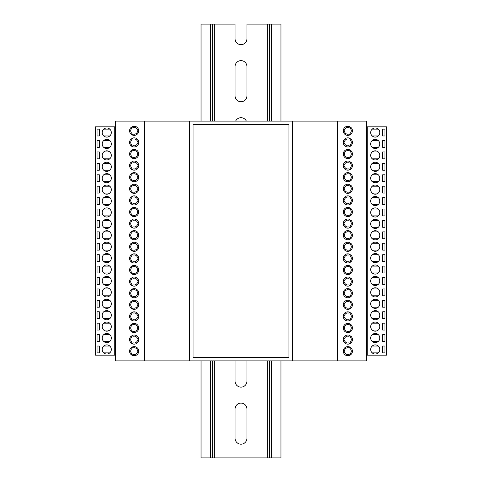 <?xml version="1.0" encoding="UTF-8"?>
<svg xmlns="http://www.w3.org/2000/svg" width="482" height="482" viewBox="0 0 482 482"><rect width="100%" height="100%" fill="white"/><g stroke="black" fill="none" stroke-linecap="round" stroke-linejoin="round"><path stroke-width="0.72" d="M349.046 127.585A3.422 3.422 0 0 0 344.473 130.224L343.323 130.224A4.567 4.567 0 0 1 349.613 126.603L349.046 127.585M349.046 139.184A3.422 3.422 0 0 0 344.473 141.822L343.323 141.822A4.567 4.567 0 0 1 349.613 138.201L349.046 139.184M349.046 150.782A3.422 3.422 0 0 0 344.473 153.421L343.323 153.421A4.567 4.567 0 0 1 349.613 149.8L349.046 150.782M349.046 162.38A3.422 3.422 0 0 0 344.473 165.019L343.323 165.019A4.567 4.567 0 0 1 349.613 161.398L349.046 162.38M349.046 173.978A3.422 3.422 0 0 0 344.473 176.617L343.323 176.617A4.567 4.567 0 0 1 349.613 172.996L349.046 173.978M349.046 185.576A3.422 3.422 0 0 0 344.473 188.215L343.323 188.215A4.567 4.567 0 0 1 349.613 184.594L349.046 185.576M349.046 197.174A3.422 3.422 0 0 0 344.473 199.813L343.323 199.813A4.567 4.567 0 0 1 349.613 196.192L349.046 197.174M349.046 208.772A3.422 3.422 0 0 0 344.473 211.411L343.323 211.411A4.567 4.567 0 0 1 349.613 207.79L349.046 208.772M349.046 220.37A3.422 3.422 0 0 0 344.473 223.009L343.323 223.009A4.567 4.567 0 0 1 349.613 219.388L349.046 220.37M349.046 231.969A3.422 3.422 0 0 0 344.473 234.607L343.323 234.607A4.567 4.567 0 0 1 349.613 230.986L349.046 231.969M349.046 243.567A3.422 3.422 0 0 0 344.473 246.206L343.323 246.206A4.567 4.567 0 0 1 349.613 242.585L349.046 243.567M349.046 255.165A3.422 3.422 0 0 0 344.473 257.804L343.323 257.804A4.567 4.567 0 0 1 349.613 254.183L349.046 255.165M349.046 266.763A3.422 3.422 0 0 0 344.473 269.402L343.323 269.402A4.567 4.567 0 0 1 349.613 265.781L349.046 266.763M349.046 278.361A3.422 3.422 0 0 0 344.473 281L343.323 281A4.567 4.567 0 0 1 349.613 277.379L349.046 278.361M349.046 289.959A3.422 3.422 0 0 0 344.473 292.598L343.323 292.598A4.567 4.567 0 0 1 349.613 288.977L349.046 289.959M349.046 301.563A3.422 3.422 0 0 0 344.473 304.202L343.323 304.202A4.567 4.567 0 0 1 349.613 300.581L349.046 301.563M349.046 313.161A3.422 3.422 0 0 0 344.473 315.8L343.323 315.8A4.567 4.567 0 0 1 349.613 312.179L349.046 313.161M349.046 324.76A3.422 3.422 0 0 0 344.473 327.399L343.323 327.399A4.567 4.567 0 0 1 349.613 323.777L349.046 324.76M349.046 347.956A3.422 3.422 0 0 0 344.473 350.595L343.323 350.595A4.567 4.567 0 0 1 349.613 346.974L349.046 347.956M349.046 336.358A3.422 3.422 0 0 0 344.473 338.997L343.323 338.997A4.567 4.567 0 0 1 349.613 335.376L349.046 336.358M137.527 338.997A3.422 3.422 0 0 0 132.954 336.358L132.387 335.376A4.567 4.567 0 0 1 138.677 338.997L137.527 338.997M137.527 350.595A3.422 3.422 0 0 0 132.954 347.956L132.387 346.974A4.567 4.567 0 0 1 138.677 350.595L137.527 350.595M137.527 327.399A3.422 3.422 0 0 0 132.954 324.76L132.387 323.777A4.567 4.567 0 0 1 138.677 327.399L137.527 327.399M137.527 315.8A3.422 3.422 0 0 0 132.954 313.161L132.387 312.179A4.567 4.567 0 0 1 138.677 315.8L137.527 315.8M137.527 304.202A3.422 3.422 0 0 0 132.954 301.563L132.387 300.581A4.567 4.567 0 0 1 138.677 304.202L137.527 304.202M137.527 292.598A3.422 3.422 0 0 0 132.954 289.959L132.387 288.977A4.567 4.567 0 0 1 138.677 292.598L137.527 292.598M137.527 281A3.422 3.422 0 0 0 132.954 278.361L132.387 277.379A4.567 4.567 0 0 1 138.677 281L137.527 281M137.527 269.402A3.422 3.422 0 0 0 132.954 266.763L132.387 265.781A4.567 4.567 0 0 1 138.677 269.402L137.527 269.402M137.527 257.804A3.422 3.422 0 0 0 132.954 255.165L132.387 254.183A4.567 4.567 0 0 1 138.677 257.804L137.527 257.804M137.527 246.206A3.422 3.422 0 0 0 132.954 243.567L132.387 242.585A4.567 4.567 0 0 1 138.677 246.206L137.527 246.206M137.527 234.607A3.422 3.422 0 0 0 132.954 231.969L132.387 230.986A4.567 4.567 0 0 1 138.677 234.607L137.527 234.607M137.527 223.009A3.422 3.422 0 0 0 132.954 220.37L132.387 219.388A4.567 4.567 0 0 1 138.677 223.009L137.527 223.009M137.527 211.411A3.422 3.422 0 0 0 132.954 208.772L132.387 207.79A4.567 4.567 0 0 1 138.677 211.411L137.527 211.411M137.527 199.813A3.422 3.422 0 0 0 132.954 197.174L132.387 196.192A4.567 4.567 0 0 1 138.677 199.813L137.527 199.813M137.527 188.215A3.422 3.422 0 0 0 132.954 185.576L132.387 184.594A4.567 4.567 0 0 1 138.677 188.215L137.527 188.215M137.527 176.617A3.422 3.422 0 0 0 132.954 173.978L132.387 172.996A4.567 4.567 0 0 1 138.677 176.617L137.527 176.617M137.527 165.019A3.422 3.422 0 0 0 132.954 162.38L132.387 161.398A4.567 4.567 0 0 1 138.677 165.019L137.527 165.019M137.527 153.421A3.422 3.422 0 0 0 132.954 150.782L132.387 149.8A4.567 4.567 0 0 1 138.677 153.421L137.527 153.421M137.527 141.822A3.422 3.422 0 0 0 132.954 139.184L132.387 138.201A4.567 4.567 0 0 1 138.677 141.822L137.527 141.822M137.527 130.224A3.422 3.422 0 0 0 132.954 127.585L132.387 126.603A4.567 4.567 0 0 1 138.677 130.224L137.527 130.224M347.853 204.971A4.567 4.567 0 0 0 350.601 196.758L350.034 197.747A3.422 3.422 0 0 1 350.034 203.024L350.613 204.025A4.567 4.567 0 0 1 349.625 204.591L349.046 203.597A3.422 3.422 0 0 1 344.473 200.958L343.323 200.958A4.567 4.567 0 0 1 343.286 200.398A4.567 4.567 0 0 0 347.853 204.971M347.853 193.372A4.567 4.567 0 0 0 350.601 185.16L350.034 186.148A3.422 3.422 0 0 1 350.034 191.426L350.613 192.426A4.567 4.567 0 0 1 349.625 192.993L349.046 191.993A3.422 3.422 0 0 1 344.473 189.354L343.323 189.354A4.567 4.567 0 0 1 343.286 188.793A4.567 4.567 0 0 0 347.853 193.372M347.853 181.774A4.567 4.567 0 0 0 350.601 173.562L350.034 174.55A3.422 3.422 0 0 1 350.034 179.828L350.613 180.828A4.567 4.567 0 0 1 349.625 181.395L349.046 180.395A3.422 3.422 0 0 1 344.473 177.756L343.323 177.756A4.567 4.567 0 0 1 343.286 177.195A4.567 4.567 0 0 0 347.853 181.774M347.853 239.765A4.567 4.567 0 0 0 350.601 231.559L350.034 232.541A3.422 3.422 0 0 1 350.034 237.819L350.613 238.819A4.567 4.567 0 0 1 349.625 239.391L349.046 238.391A3.422 3.422 0 0 1 344.473 235.752L343.323 235.752A4.567 4.567 0 0 1 343.286 235.192A4.567 4.567 0 0 0 347.853 239.765M347.853 344.154A4.567 4.567 0 0 0 350.601 335.942L350.034 336.924A3.422 3.422 0 0 1 350.034 342.202L350.613 343.202A4.567 4.567 0 0 1 349.625 343.774L349.046 342.774A3.422 3.422 0 0 1 344.473 340.135L343.323 340.135A4.567 4.567 0 0 1 343.286 339.575A4.567 4.567 0 0 0 347.853 344.154M347.853 355.752A4.567 4.567 0 0 0 350.601 347.54L350.034 348.522A3.422 3.422 0 0 1 350.034 353.8L350.613 354.8A4.567 4.567 0 0 1 349.625 355.373L349.046 354.372A3.422 3.422 0 0 1 344.473 351.733L343.323 351.733A4.567 4.567 0 0 1 343.286 351.173A4.567 4.567 0 0 0 347.853 355.752M347.853 228.167A4.567 4.567 0 0 0 350.601 219.961L350.034 220.943A3.422 3.422 0 0 1 350.034 226.221L350.613 227.221A4.567 4.567 0 0 1 349.625 227.787L349.046 226.793A3.422 3.422 0 0 1 344.473 224.154L343.323 224.154A4.567 4.567 0 0 1 343.286 223.594A4.567 4.567 0 0 0 347.853 228.167M347.853 216.569A4.567 4.567 0 0 0 350.601 208.357L350.034 209.345A3.422 3.422 0 0 1 350.034 214.623L350.613 215.623A4.567 4.567 0 0 1 349.625 216.189L349.046 215.195A3.422 3.422 0 0 1 344.473 212.556L343.323 212.556A4.567 4.567 0 0 1 343.286 211.996A4.567 4.567 0 0 0 347.853 216.569M347.853 158.578A4.567 4.567 0 0 0 350.601 150.366L350.034 151.354A3.422 3.422 0 0 1 350.034 156.632L350.613 157.626A4.567 4.567 0 0 1 349.625 158.198L349.046 157.198A3.422 3.422 0 0 1 344.473 154.559L343.323 154.559A4.567 4.567 0 0 1 343.286 153.999A4.567 4.567 0 0 0 347.853 158.578M347.853 135.382A4.567 4.567 0 0 0 350.601 127.17L350.034 128.152A3.422 3.422 0 0 1 350.034 133.43L350.613 134.43A4.567 4.567 0 0 1 349.625 135.002L349.046 134.002A3.422 3.422 0 0 1 344.473 131.363L343.323 131.363A4.567 4.567 0 0 1 343.286 130.803A4.567 4.567 0 0 0 347.853 135.382M347.853 146.98A4.567 4.567 0 0 0 350.601 138.768L350.034 139.756A3.422 3.422 0 0 1 350.034 145.034L350.613 146.028A4.567 4.567 0 0 1 349.625 146.6L349.046 145.6A3.422 3.422 0 0 1 344.473 142.961L343.323 142.961A4.567 4.567 0 0 1 343.286 142.401A4.567 4.567 0 0 0 347.853 146.98M347.853 170.176A4.567 4.567 0 0 0 350.601 161.964L350.034 162.952A3.422 3.422 0 0 1 350.034 168.23L350.613 169.224A4.567 4.567 0 0 1 349.625 169.797L349.046 168.796A3.422 3.422 0 0 1 344.473 166.157L343.323 166.157A4.567 4.567 0 0 1 343.286 165.597A4.567 4.567 0 0 0 347.853 170.176M347.853 297.762A4.567 4.567 0 0 0 350.601 289.549L350.034 290.532A3.422 3.422 0 0 1 350.034 295.809L350.613 296.81A4.567 4.567 0 0 1 349.625 297.382L349.046 296.382A3.422 3.422 0 0 1 344.473 293.743L343.323 293.743A4.567 4.567 0 0 1 343.286 293.183A4.567 4.567 0 0 0 347.853 297.762M347.853 309.36A4.567 4.567 0 0 0 350.601 301.148L350.034 302.13A3.422 3.422 0 0 1 350.034 307.408L350.613 308.408A4.567 4.567 0 0 1 349.625 308.98L349.046 307.98A3.422 3.422 0 0 1 344.473 305.341L343.323 305.341A4.567 4.567 0 0 1 343.286 304.781A4.567 4.567 0 0 0 347.853 309.36M347.853 251.363A4.567 4.567 0 0 0 350.601 243.157L350.034 244.139A3.422 3.422 0 0 1 350.034 249.417L350.613 250.417A4.567 4.567 0 0 1 349.625 250.989L349.046 249.989A3.422 3.422 0 0 1 344.473 247.35L343.323 247.35A4.567 4.567 0 0 1 343.286 246.79A4.567 4.567 0 0 0 347.853 251.363M347.853 320.958A4.567 4.567 0 0 0 350.601 312.746L350.034 313.728A3.422 3.422 0 0 1 350.034 319.006L350.613 320.006A4.567 4.567 0 0 1 349.625 320.578L349.046 319.578A3.422 3.422 0 0 1 344.473 316.939L343.323 316.939A4.567 4.567 0 0 1 343.286 316.379A4.567 4.567 0 0 0 347.853 320.958M347.853 332.556A4.567 4.567 0 0 0 350.601 324.344L350.034 325.326A3.422 3.422 0 0 1 350.034 330.604L350.613 331.604A4.567 4.567 0 0 1 349.625 332.176L349.046 331.176A3.422 3.422 0 0 1 344.473 328.537L343.323 328.537A4.567 4.567 0 0 1 343.286 327.977A4.567 4.567 0 0 0 347.853 332.556M347.853 286.163A4.567 4.567 0 0 0 350.601 277.951L350.034 278.933A3.422 3.422 0 0 1 350.034 284.211L350.613 285.211A4.567 4.567 0 0 1 349.625 285.784L349.046 284.784A3.422 3.422 0 0 1 344.473 282.145L343.323 282.145A4.567 4.567 0 0 1 343.286 281.584A4.567 4.567 0 0 0 347.853 286.163M347.853 274.565A4.567 4.567 0 0 0 350.601 266.353L350.034 267.335A3.422 3.422 0 0 1 350.034 272.613L350.613 273.613A4.567 4.567 0 0 1 349.625 274.186L349.046 273.186A3.422 3.422 0 0 1 344.473 270.547L343.323 270.547A4.567 4.567 0 0 1 343.286 269.986A4.567 4.567 0 0 0 347.853 274.565M347.853 262.961A4.567 4.567 0 0 0 350.601 254.755L350.034 255.737A3.422 3.422 0 0 1 350.034 261.015L350.613 262.015A4.567 4.567 0 0 1 349.625 262.588L349.046 261.587A3.422 3.422 0 0 1 344.473 258.948L343.323 258.948A4.567 4.567 0 0 1 343.286 258.388A4.567 4.567 0 0 0 347.853 262.961M134.147 320.958A4.567 4.567 0 0 0 138.714 316.379A4.567 4.567 0 0 1 138.677 316.939L137.527 316.939A3.422 3.422 0 0 1 132.954 319.578L132.375 320.578A4.567 4.567 0 0 1 131.387 320.006L131.966 319.006A3.422 3.422 0 0 1 131.966 313.728L131.399 312.746A4.567 4.567 0 0 0 134.147 320.958M134.147 309.36A4.567 4.567 0 0 0 138.714 304.781A4.567 4.567 0 0 1 138.677 305.341L137.527 305.341A3.422 3.422 0 0 1 132.954 307.98L132.375 308.98A4.567 4.567 0 0 1 131.387 308.408L131.966 307.408A3.422 3.422 0 0 1 131.966 302.13L131.399 301.148A4.567 4.567 0 0 0 134.147 309.36M134.147 274.565A4.567 4.567 0 0 0 138.714 269.986A4.567 4.567 0 0 1 138.677 270.547L137.527 270.547A3.422 3.422 0 0 1 132.954 273.186L132.375 274.186A4.567 4.567 0 0 1 131.387 273.613L131.966 272.613A3.422 3.422 0 0 1 131.966 267.335L131.399 266.353A4.567 4.567 0 0 0 134.147 274.565M134.147 262.961A4.567 4.567 0 0 0 138.714 258.388A4.567 4.567 0 0 1 138.677 258.948L137.527 258.948A3.422 3.422 0 0 1 132.954 261.587L132.375 262.588A4.567 4.567 0 0 1 131.387 262.015L131.966 261.015A3.422 3.422 0 0 1 131.966 255.737L131.399 254.755A4.567 4.567 0 0 0 134.147 262.961M134.147 239.765A4.567 4.567 0 0 0 138.714 235.192A4.567 4.567 0 0 1 138.677 235.752L137.527 235.752A3.422 3.422 0 0 1 132.954 238.391L132.375 239.391A4.567 4.567 0 0 1 131.387 238.819L131.966 237.819A3.422 3.422 0 0 1 131.966 232.541L131.399 231.559A4.567 4.567 0 0 0 134.147 239.765M134.147 251.363A4.567 4.567 0 0 0 138.714 246.79A4.567 4.567 0 0 1 138.677 247.35L137.527 247.35A3.422 3.422 0 0 1 132.954 249.989L132.375 250.989A4.567 4.567 0 0 1 131.387 250.417L131.966 249.417A3.422 3.422 0 0 1 131.966 244.139L131.399 243.157A4.567 4.567 0 0 0 134.147 251.363M134.147 297.762A4.567 4.567 0 0 0 138.714 293.183A4.567 4.567 0 0 1 138.677 293.743L137.527 293.743A3.422 3.422 0 0 1 132.954 296.382L132.375 297.382A4.567 4.567 0 0 1 131.387 296.81L131.966 295.809A3.422 3.422 0 0 1 131.966 290.532L131.399 289.549A4.567 4.567 0 0 0 134.147 297.762M134.147 286.163A4.567 4.567 0 0 0 138.714 281.584A4.567 4.567 0 0 1 138.677 282.145L137.527 282.145A3.422 3.422 0 0 1 132.954 284.784L132.375 285.784A4.567 4.567 0 0 1 131.387 285.211L131.966 284.211A3.422 3.422 0 0 1 131.966 278.933L131.399 277.951A4.567 4.567 0 0 0 134.147 286.163M134.147 146.98A4.567 4.567 0 0 0 138.714 142.401A4.567 4.567 0 0 1 138.677 142.961L137.527 142.961A3.422 3.422 0 0 1 132.954 145.6L132.375 146.6A4.567 4.567 0 0 1 131.387 146.028L131.966 145.034A3.422 3.422 0 0 1 131.966 139.756L131.399 138.768A4.567 4.567 0 0 0 134.147 146.98M134.147 158.578A4.567 4.567 0 0 0 138.714 153.999A4.567 4.567 0 0 1 138.677 154.559L137.527 154.559A3.422 3.422 0 0 1 132.954 157.198L132.375 158.198A4.567 4.567 0 0 1 131.387 157.626L131.966 156.632A3.422 3.422 0 0 1 131.966 151.354L131.399 150.366A4.567 4.567 0 0 0 134.147 158.578M134.147 170.176A4.567 4.567 0 0 0 138.714 165.597A4.567 4.567 0 0 1 138.677 166.157L137.527 166.157A3.422 3.422 0 0 1 132.954 168.796L132.375 169.797A4.567 4.567 0 0 1 131.387 169.224L131.966 168.23A3.422 3.422 0 0 1 131.966 162.952L131.399 161.964A4.567 4.567 0 0 0 134.147 170.176M134.147 181.774A4.567 4.567 0 0 0 138.714 177.195A4.567 4.567 0 0 1 138.677 177.756L137.527 177.756A3.422 3.422 0 0 1 132.954 180.395L132.375 181.395A4.567 4.567 0 0 1 131.387 180.828L131.966 179.828A3.422 3.422 0 0 1 131.966 174.55L131.399 173.562A4.567 4.567 0 0 0 134.147 181.774M134.147 193.372A4.567 4.567 0 0 0 138.714 188.793A4.567 4.567 0 0 1 138.677 189.354L137.527 189.354A3.422 3.422 0 0 1 132.954 191.993L132.375 192.993A4.567 4.567 0 0 1 131.387 192.426L131.966 191.426A3.422 3.422 0 0 1 131.966 186.148L131.399 185.16A4.567 4.567 0 0 0 134.147 193.372M134.147 204.971A4.567 4.567 0 0 0 138.714 200.398A4.567 4.567 0 0 1 138.677 200.958L137.527 200.958A3.422 3.422 0 0 1 132.954 203.597L132.375 204.591A4.567 4.567 0 0 1 131.387 204.025L131.966 203.024A3.422 3.422 0 0 1 131.966 197.747L131.399 196.758A4.567 4.567 0 0 0 134.147 204.971M134.147 216.569A4.567 4.567 0 0 0 138.714 211.996A4.567 4.567 0 0 1 138.677 212.556L137.527 212.556A3.422 3.422 0 0 1 132.954 215.195L132.375 216.189A4.567 4.567 0 0 1 131.387 215.623L131.966 214.623A3.422 3.422 0 0 1 131.966 209.345L131.399 208.357A4.567 4.567 0 0 0 134.147 216.569M134.147 228.167A4.567 4.567 0 0 0 138.714 223.594A4.567 4.567 0 0 1 138.677 224.154L137.527 224.154A3.422 3.422 0 0 1 132.954 226.793L132.375 227.787A4.567 4.567 0 0 1 131.387 227.221L131.966 226.221A3.422 3.422 0 0 1 131.966 220.943L131.399 219.961A4.567 4.567 0 0 0 134.147 228.167M134.147 355.752A4.567 4.567 0 0 0 138.714 351.173A4.567 4.567 0 0 1 138.677 351.733L137.527 351.733A3.422 3.422 0 0 1 132.954 354.372L132.375 355.373A4.567 4.567 0 0 1 131.387 354.8L131.966 353.8A3.422 3.422 0 0 1 131.966 348.522L131.399 347.54A4.567 4.567 0 0 0 134.147 355.752M134.147 332.556A4.567 4.567 0 0 0 138.714 327.977A4.567 4.567 0 0 1 138.677 328.537L137.527 328.537A3.422 3.422 0 0 1 132.954 331.176L132.375 332.176A4.567 4.567 0 0 1 131.387 331.604L131.966 330.604A3.422 3.422 0 0 1 131.966 325.326L131.399 324.344A4.567 4.567 0 0 0 134.147 332.556M134.147 344.154A4.567 4.567 0 0 0 138.714 339.575A4.567 4.567 0 0 1 138.677 340.135L137.527 340.135A3.422 3.422 0 0 1 132.954 342.774L132.375 343.774A4.567 4.567 0 0 1 131.387 343.202L131.966 342.202A3.422 3.422 0 0 1 131.966 336.924L131.399 335.942A4.567 4.567 0 0 0 134.147 344.154M134.147 135.382A4.567 4.567 0 0 0 138.714 130.803A4.567 4.567 0 0 1 138.677 131.363L137.527 131.363A3.422 3.422 0 0 1 132.954 134.002L132.375 135.002A4.567 4.567 0 0 1 131.387 134.43L131.966 133.43A3.422 3.422 0 0 1 131.966 128.152L131.399 127.17A4.567 4.567 0 0 0 134.147 135.382M144.425 360.867L366.573 360.867L366.573 121.133L115.427 121.133L115.427 360.867L144.425 360.867L144.425 121.133M337.575 121.133L337.575 360.867M189.631 121.133L189.631 360.867M292.369 360.867L292.369 121.133M288.947 357.439L288.947 124.561L193.053 124.561L193.053 357.439L288.947 357.439M375.249 253.556A4.567 4.567 0 0 0 370.682 258.123A4.567 4.567 0 0 0 375.249 262.69A4.567 4.567 0 0 0 379.816 258.123A4.567 4.567 0 0 0 375.249 253.556M375.249 196.481A4.567 4.567 0 0 0 370.682 201.042A4.567 4.567 0 0 0 375.249 205.609A4.567 4.567 0 0 0 379.816 201.042A4.567 4.567 0 0 0 375.249 196.481M375.249 207.893A4.567 4.567 0 0 0 370.682 212.46A4.567 4.567 0 0 0 375.249 217.027A4.567 4.567 0 0 0 379.816 212.46A4.567 4.567 0 0 0 375.249 207.893M375.249 219.31A4.567 4.567 0 0 0 370.682 223.877A4.567 4.567 0 0 0 375.249 228.444A4.567 4.567 0 0 0 379.816 223.877A4.567 4.567 0 0 0 375.249 219.31M375.249 230.727A4.567 4.567 0 0 0 370.682 235.294A4.567 4.567 0 0 0 375.249 239.861A4.567 4.567 0 0 0 379.816 235.294A4.567 4.567 0 0 0 375.249 230.727M375.249 242.139A4.567 4.567 0 0 0 370.682 246.706A4.567 4.567 0 0 0 375.249 251.273A4.567 4.567 0 0 0 379.816 246.706A4.567 4.567 0 0 0 375.249 242.139M375.249 264.973A4.567 4.567 0 0 0 370.682 269.54A4.567 4.567 0 0 0 375.249 274.107A4.567 4.567 0 0 0 379.816 269.54A4.567 4.567 0 0 0 375.249 264.973M375.249 276.391A4.567 4.567 0 0 0 370.682 280.958A4.567 4.567 0 0 0 375.249 285.519A4.567 4.567 0 0 0 379.816 280.958A4.567 4.567 0 0 0 375.249 276.391M375.249 299.22A4.567 4.567 0 0 0 370.682 303.787A4.567 4.567 0 0 0 375.249 308.353A4.567 4.567 0 0 0 379.816 303.787A4.567 4.567 0 0 0 375.249 299.22M375.249 322.054A4.567 4.567 0 0 0 370.682 326.621A4.567 4.567 0 0 0 375.249 331.182A4.567 4.567 0 0 0 379.816 326.621A4.567 4.567 0 0 0 375.249 322.054M375.249 287.802A4.567 4.567 0 0 0 370.682 292.369A4.567 4.567 0 0 0 375.249 296.936A4.567 4.567 0 0 0 379.816 292.369A4.567 4.567 0 0 0 375.249 287.802M375.249 344.883A4.567 4.567 0 0 0 370.682 349.45A4.567 4.567 0 0 0 375.249 354.017A4.567 4.567 0 0 0 379.816 349.45A4.567 4.567 0 0 0 375.249 344.883M375.249 333.466A4.567 4.567 0 0 0 370.682 338.033A4.567 4.567 0 0 0 375.249 342.6A4.567 4.567 0 0 0 379.816 338.033A4.567 4.567 0 0 0 375.249 333.466M375.249 185.064A4.567 4.567 0 0 0 370.682 189.631A4.567 4.567 0 0 0 375.249 194.198A4.567 4.567 0 0 0 379.816 189.631A4.567 4.567 0 0 0 375.249 185.064M375.249 173.647A4.567 4.567 0 0 0 370.682 178.213A4.567 4.567 0 0 0 375.249 182.78A4.567 4.567 0 0 0 379.816 178.213A4.567 4.567 0 0 0 375.249 173.647M375.249 162.229A4.567 4.567 0 0 0 370.682 166.796A4.567 4.567 0 0 0 375.249 171.363A4.567 4.567 0 0 0 379.816 166.796A4.567 4.567 0 0 0 375.249 162.229M375.249 150.818A4.567 4.567 0 0 0 370.682 155.379A4.567 4.567 0 0 0 375.249 159.946A4.567 4.567 0 0 0 379.816 155.379A4.567 4.567 0 0 0 375.249 150.818M375.249 139.4A4.567 4.567 0 0 0 370.682 143.967A4.567 4.567 0 0 0 375.249 148.534A4.567 4.567 0 0 0 379.816 143.967A4.567 4.567 0 0 0 375.249 139.4M375.249 127.983A4.567 4.567 0 0 0 370.682 132.55A4.567 4.567 0 0 0 375.249 137.117A4.567 4.567 0 0 0 379.816 132.55A4.567 4.567 0 0 0 375.249 127.983M375.249 310.637A4.567 4.567 0 0 0 370.682 315.204A4.567 4.567 0 0 0 375.249 319.771A4.567 4.567 0 0 0 379.816 315.204A4.567 4.567 0 0 0 375.249 310.637M345.6 126.844L349.474 126.844M366.573 126.844L367.26 126.844L367.26 355.156L366.573 355.156M349.498 355.156L345.6 355.156M367.26 126.844L386.666 126.844L386.666 355.156L367.26 355.156M378.268 261.551L372.231 261.551M372.231 254.701L378.268 254.701M378.268 204.47L372.231 204.47M372.231 197.62L378.268 197.62M378.268 215.888L372.231 215.888M372.231 209.037L378.268 209.037M378.268 227.299L372.231 227.299M372.231 220.449L378.268 220.449M378.268 238.717L372.231 238.717M372.231 231.866L378.268 231.866M378.268 250.134L372.231 250.134M372.231 243.283L378.268 243.283M378.268 272.963L372.231 272.963M372.231 266.112L378.268 266.112M378.268 284.38L372.231 284.38M372.231 277.53L378.268 277.53M378.268 307.209L372.231 307.209M372.231 300.364L378.268 300.364M378.268 330.043L372.231 330.043M372.231 323.193L378.268 323.193M378.268 295.797L372.231 295.797M372.231 288.947L378.268 288.947M378.268 352.872L372.231 352.872M372.231 346.028L378.268 346.028M378.268 193.053L372.231 193.053M372.231 186.203L378.268 186.203M378.268 181.636L372.231 181.636M372.231 174.791L378.268 174.791M378.268 170.224L372.231 170.224M372.231 163.374L378.268 163.374M378.268 158.807L372.231 158.807M372.231 151.957L378.268 151.957M378.268 147.39L372.231 147.39M372.231 140.539L378.268 140.539M378.268 135.972L372.231 135.972M372.231 129.128L378.268 129.128M378.268 318.626L372.231 318.626M372.231 311.776L378.268 311.776M378.268 341.461L372.231 341.461M372.231 334.61L378.268 334.61M384.955 197.62L382.672 197.62L382.672 204.47L384.955 204.47L384.955 197.62M384.955 209.037L382.672 209.037L382.672 215.888L384.955 215.888L384.955 209.037M384.955 220.449L382.672 220.449L382.672 227.299L384.955 227.299L384.955 220.449M384.955 231.866L382.672 231.866L382.672 238.717L384.955 238.717L384.955 231.866M384.955 243.283L382.672 243.283L382.672 250.134L384.955 250.134L384.955 243.283M384.955 254.701L382.672 254.701L382.672 261.551L384.955 261.551L384.955 254.701M384.955 346.028L382.672 346.028L382.672 352.872L384.955 352.872L384.955 346.028M384.955 334.61L382.672 334.61L382.672 341.461L384.955 341.461L384.955 334.61M384.955 323.193L382.672 323.193L382.672 330.043L384.955 330.043L384.955 323.193M384.955 311.776L382.672 311.776L382.672 318.626L384.955 318.626L384.955 311.776M384.955 300.364L382.672 300.364L382.672 307.209L384.955 307.209L384.955 300.364M384.955 288.947L382.672 288.947L382.672 295.797L384.955 295.797L384.955 288.947M384.955 277.53L382.672 277.53L382.672 284.38L384.955 284.38L384.955 277.53M384.955 186.203L382.672 186.203L382.672 193.053L384.955 193.053L384.955 186.203M384.955 174.791L382.672 174.791L382.672 181.636L384.955 181.636L384.955 174.791M384.955 163.374L382.672 163.374L382.672 170.224L384.955 170.224L384.955 163.374M384.955 151.957L382.672 151.957L382.672 158.807L384.955 158.807L384.955 151.957M384.955 140.539L382.672 140.539L382.672 147.39L384.955 147.39L384.955 140.539M384.955 129.128L382.672 129.128L382.672 135.972L384.955 135.972L384.955 129.128M384.955 266.112L382.672 266.112L382.672 272.963L384.955 272.963L384.955 266.112M366.573 343.744L367.26 343.744M367.26 340.316L366.573 340.316M106.751 228.444A4.567 4.567 0 0 0 111.318 223.877A4.567 4.567 0 0 0 106.751 219.31A4.567 4.567 0 0 0 102.184 223.877A4.567 4.567 0 0 0 106.751 228.444M106.751 285.519A4.567 4.567 0 0 0 111.318 280.958A4.567 4.567 0 0 0 106.751 276.391A4.567 4.567 0 0 0 102.184 280.958A4.567 4.567 0 0 0 106.751 285.519M106.751 274.107A4.567 4.567 0 0 0 111.318 269.54A4.567 4.567 0 0 0 106.751 264.973A4.567 4.567 0 0 0 102.184 269.54A4.567 4.567 0 0 0 106.751 274.107M106.751 262.69A4.567 4.567 0 0 0 111.318 258.123A4.567 4.567 0 0 0 106.751 253.556A4.567 4.567 0 0 0 102.184 258.123A4.567 4.567 0 0 0 106.751 262.69M106.751 251.273A4.567 4.567 0 0 0 111.318 246.706A4.567 4.567 0 0 0 106.751 242.139A4.567 4.567 0 0 0 102.184 246.706A4.567 4.567 0 0 0 106.751 251.273M106.751 239.861A4.567 4.567 0 0 0 111.318 235.294A4.567 4.567 0 0 0 106.751 230.727A4.567 4.567 0 0 0 102.184 235.294A4.567 4.567 0 0 0 106.751 239.861M106.751 217.027A4.567 4.567 0 0 0 111.318 212.46A4.567 4.567 0 0 0 106.751 207.893A4.567 4.567 0 0 0 102.184 212.46A4.567 4.567 0 0 0 106.751 217.027M106.751 205.609A4.567 4.567 0 0 0 111.318 201.042A4.567 4.567 0 0 0 106.751 196.481A4.567 4.567 0 0 0 102.184 201.042A4.567 4.567 0 0 0 106.751 205.609M106.751 182.78A4.567 4.567 0 0 0 111.318 178.213A4.567 4.567 0 0 0 106.751 173.647A4.567 4.567 0 0 0 102.184 178.213A4.567 4.567 0 0 0 106.751 182.78M106.751 159.946A4.567 4.567 0 0 0 111.318 155.379A4.567 4.567 0 0 0 106.751 150.818A4.567 4.567 0 0 0 102.184 155.379A4.567 4.567 0 0 0 106.751 159.946M106.751 194.198A4.567 4.567 0 0 0 111.318 189.631A4.567 4.567 0 0 0 106.751 185.064A4.567 4.567 0 0 0 102.184 189.631A4.567 4.567 0 0 0 106.751 194.198M106.751 137.117A4.567 4.567 0 0 0 111.318 132.55A4.567 4.567 0 0 0 106.751 127.983A4.567 4.567 0 0 0 102.184 132.55A4.567 4.567 0 0 0 106.751 137.117M106.751 148.534A4.567 4.567 0 0 0 111.318 143.967A4.567 4.567 0 0 0 106.751 139.4A4.567 4.567 0 0 0 102.184 143.967A4.567 4.567 0 0 0 106.751 148.534M106.751 296.936A4.567 4.567 0 0 0 111.318 292.369A4.567 4.567 0 0 0 106.751 287.802A4.567 4.567 0 0 0 102.184 292.369A4.567 4.567 0 0 0 106.751 296.936M106.751 308.353A4.567 4.567 0 0 0 111.318 303.787A4.567 4.567 0 0 0 106.751 299.22A4.567 4.567 0 0 0 102.184 303.787A4.567 4.567 0 0 0 106.751 308.353M106.751 319.771A4.567 4.567 0 0 0 111.318 315.204A4.567 4.567 0 0 0 106.751 310.637A4.567 4.567 0 0 0 102.184 315.204A4.567 4.567 0 0 0 106.751 319.771M106.751 331.182A4.567 4.567 0 0 0 111.318 326.621A4.567 4.567 0 0 0 106.751 322.054A4.567 4.567 0 0 0 102.184 326.621A4.567 4.567 0 0 0 106.751 331.182M106.751 342.6A4.567 4.567 0 0 0 111.318 338.033A4.567 4.567 0 0 0 106.751 333.466A4.567 4.567 0 0 0 102.184 338.033A4.567 4.567 0 0 0 106.751 342.6M106.751 354.017A4.567 4.567 0 0 0 111.318 349.45A4.567 4.567 0 0 0 106.751 344.883A4.567 4.567 0 0 0 102.184 349.45A4.567 4.567 0 0 0 106.751 354.017M106.751 171.363A4.567 4.567 0 0 0 111.318 166.796A4.567 4.567 0 0 0 106.751 162.229A4.567 4.567 0 0 0 102.184 166.796A4.567 4.567 0 0 0 106.751 171.363M136.4 355.156L132.502 355.156M115.427 355.156L114.74 355.156L114.74 126.844L115.427 126.844M132.526 126.844L136.4 126.844M114.74 355.156L95.334 355.156L95.334 126.844L114.74 126.844M103.732 220.449L109.769 220.449M109.769 227.299L103.732 227.299M103.732 277.53L109.769 277.53M109.769 284.38L103.732 284.38M103.732 266.112L109.769 266.112M109.769 272.963L103.732 272.963M103.732 254.701L109.769 254.701M109.769 261.551L103.732 261.551M103.732 243.283L109.769 243.283M109.769 250.134L103.732 250.134M103.732 231.866L109.769 231.866M109.769 238.717L103.732 238.717M103.732 209.037L109.769 209.037M109.769 215.888L103.732 215.888M103.732 197.62L109.769 197.62M109.769 204.47L103.732 204.47M103.732 174.791L109.769 174.791M109.769 181.636L103.732 181.636M103.732 151.957L109.769 151.957M109.769 158.807L103.732 158.807M103.732 186.203L109.769 186.203M109.769 193.053L103.732 193.053M103.732 129.128L109.769 129.128M109.769 135.972L103.732 135.972M103.732 288.947L109.769 288.947M109.769 295.797L103.732 295.797M103.732 300.364L109.769 300.364M109.769 307.209L103.732 307.209M103.732 311.776L109.769 311.776M109.769 318.626L103.732 318.626M103.732 323.193L109.769 323.193M109.769 330.043L103.732 330.043M103.732 334.61L109.769 334.61M109.769 341.461L103.732 341.461M103.732 346.028L109.769 346.028M109.769 352.872L103.732 352.872M103.732 163.374L109.769 163.374M109.769 170.224L103.732 170.224M103.732 140.539L109.769 140.539M109.769 147.39L103.732 147.39M97.045 284.38L99.328 284.38L99.328 277.53L97.045 277.53L97.045 284.38M97.045 272.963L99.328 272.963L99.328 266.112L97.045 266.112L97.045 272.963M97.045 261.551L99.328 261.551L99.328 254.701L97.045 254.701L97.045 261.551M97.045 250.134L99.328 250.134L99.328 243.283L97.045 243.283L97.045 250.134M97.045 238.717L99.328 238.717L99.328 231.866L97.045 231.866L97.045 238.717M97.045 227.299L99.328 227.299L99.328 220.449L97.045 220.449L97.045 227.299M97.045 135.972L99.328 135.972L99.328 129.128L97.045 129.128L97.045 135.972M97.045 147.39L99.328 147.39L99.328 140.539L97.045 140.539L97.045 147.39M97.045 158.807L99.328 158.807L99.328 151.957L97.045 151.957L97.045 158.807M97.045 170.224L99.328 170.224L99.328 163.374L97.045 163.374L97.045 170.224M97.045 181.636L99.328 181.636L99.328 174.791L97.045 174.791L97.045 181.636M97.045 193.053L99.328 193.053L99.328 186.203L97.045 186.203L97.045 193.053M97.045 204.47L99.328 204.47L99.328 197.62L97.045 197.62L97.045 204.47M97.045 295.797L99.328 295.797L99.328 288.947L97.045 288.947L97.045 295.797M97.045 307.209L99.328 307.209L99.328 300.364L97.045 300.364L97.045 307.209M97.045 318.626L99.328 318.626L99.328 311.776L97.045 311.776L97.045 318.626M97.045 330.043L99.328 330.043L99.328 323.193L97.045 323.193L97.045 330.043M97.045 341.461L99.328 341.461L99.328 334.61L97.045 334.61L97.045 341.461M97.045 352.872L99.328 352.872L99.328 346.028L97.045 346.028L97.045 352.872M97.045 215.888L99.328 215.888L99.328 209.037L97.045 209.037L97.045 215.888M115.427 138.256L114.74 138.256M114.74 141.684L115.427 141.684M280.958 121.133L280.958 24.1L246.935 24.1L246.935 38.711A5.935 5.935 0 0 1 241 44.651A5.935 5.935 0 0 1 235.065 38.711L235.065 24.1L201.042 24.1L201.042 121.133M269.54 360.867L269.54 457.9L280.958 457.9L280.958 360.867M269.54 121.133L269.54 24.1M269.54 457.9L212.46 457.9L212.46 360.867M235.065 438.265A5.935 5.935 0 0 0 241 444.199A5.935 5.935 0 0 0 246.935 438.265L246.935 409.043A5.935 5.935 0 0 0 241 403.103A5.935 5.935 0 0 0 235.065 409.043L235.065 438.265M235.065 360.867L235.065 381.184A5.935 5.935 0 0 0 241 387.124A5.935 5.935 0 0 0 246.935 381.184L246.935 360.867M246.935 95.791L246.935 66.564A5.935 5.935 0 0 0 241 60.63A5.935 5.935 0 0 0 235.065 66.564L235.065 95.791A5.935 5.935 0 0 0 241 101.726A5.935 5.935 0 0 0 246.935 95.791M246.38 121.133A5.935 5.935 0 0 0 235.62 121.133M212.46 121.133L212.46 24.1M212.46 457.9L201.042 457.9L201.042 360.867M271.366 457.9L271.366 360.867M271.366 121.133L271.366 24.1M267.715 457.9L267.715 360.867M267.715 121.133L267.715 24.1M214.285 457.9L214.285 360.867M214.285 121.133L214.285 24.1M210.634 457.9L210.634 360.867M210.634 121.133L210.634 24.1"/></g></svg>
